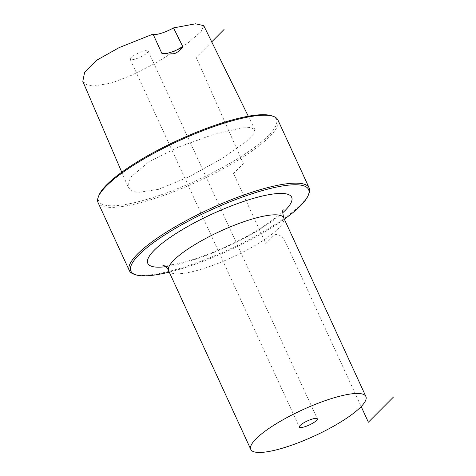 <?xml version="1.0" encoding="UTF-8"?>
<svg xmlns="http://www.w3.org/2000/svg" width="476" height="476" viewBox="0 0 476 476"><rect width="100%" height="100%" fill="white"/><g stroke="black" fill="none" stroke-linecap="round" stroke-linejoin="round"><path stroke-width="0.36" stroke-dasharray="2.38 1.78" d="M82.806 81.342L87.078 84.966L93.338 86.067L111.307 83.104L131.65 75.232L155.83 63.052L188.55 42.447L201.116 31.618L203.734 25.633M131.013 57.632A9.895 2.243 155.3 0 0 130.186 59.298A9.895 2.243 155.3 0 0 137.647 58.245A9.895 2.243 155.3 0 0 147.34 52.693A9.895 2.243 155.3 0 0 148.167 51.027A9.895 2.243 155.3 0 0 140.706 52.08A9.895 2.243 155.3 0 0 131.013 57.632M158.46 189.371L189.329 176.655L221.792 158.657L246.651 141.039L253.387 134.131L254.797 129.46L250.412 127.526L241.219 127.973L213.081 134.619L178.554 147.042L148.536 162.06L131.471 176.525L128.217 182.647L128.359 187.574L131.602 190.864L137.772 192.459L158.46 189.371M271.748 115.829A97.776 22.164 -24.7 0 1 247.246 152.499A97.776 22.164 -24.7 0 1 149.131 198.718A97.776 22.164 -24.7 0 1 98.96 195.297M164.892 53.705A15.833 3.588 -24.7 0 1 163.322 53.758A15.833 3.588 -24.7 0 1 161.792 53.252M277.901 119.946A98.966 22.431 -24.7 0 1 240.166 158.829A98.966 22.431 -24.7 0 1 149.149 200.235A98.966 22.431 -24.7 0 1 98.086 202.651M133.988 274.212A98.966 22.431 155.3 0 0 180.404 268.19A98.966 22.431 155.3 0 0 308.87 193.774M169.248 272.111A97.776 22.164 155.3 0 0 181.356 268.773A97.776 22.164 155.3 0 0 284.327 219.174M211.725 41.87L196.201 57.435L243.355 163.702L233.555 173.52L265.781 243.575L273.551 235.787A15.833 8.032 -106.8 0 1 286.207 243.569L361.177 406.558M165.505 266.709A79.171 17.945 155.3 0 0 282.667 212.82M168.635 270.779A63.338 14.357 155.3 0 0 216.378 264.031A63.338 14.357 155.3 0 0 278.418 228.522A63.338 14.357 155.3 0 0 283.72 217.847M248.293 116.233L254.797 129.46M121.773 172.199L128.365 187.574M168.7 54.097L163.322 53.758M162.828 265.221L164.66 265.358C167.04 265.43 170.664 265.013 175.519 264.115C182.725 262.722 191.209 260.307 200.979 256.867C219.049 250.394 236.358 242.403 252.911 232.889C265.769 225.315 274.884 218.811 280.269 213.391L283.274 209.821M130.186 59.298L299.35 427.091M148.167 51.027L317.331 418.82"/><path stroke-width="0.71" d="M248.293 116.233L203.734 25.633L195.505 23.8L173.52 27.905L182.897 46.868C180.797 49.873 177.994 52.128 174.49 53.645L168.7 54.097L161.792 53.252L153.052 34.093A15.833 3.588 155.3 0 0 173.52 27.905M82.806 81.342L84.674 72.102L97.407 59.821L119.083 47.642L153.052 34.093M129.341 270.606L98.086 202.651A98.966 22.431 -24.7 0 1 98.371 196.772L98.96 195.297A97.776 22.164 -24.7 0 1 225.886 121.773A97.776 22.164 -24.7 0 1 271.748 115.829L273.254 116.34A98.966 22.431 -24.7 0 1 277.901 119.946L309.156 187.901A98.966 22.431 155.3 0 0 258.093 190.311A98.966 22.431 155.3 0 0 167.076 231.717A98.966 22.431 155.3 0 0 129.341 270.606A98.966 22.431 155.3 0 0 133.988 274.212L135.493 274.723A97.776 22.164 155.3 0 0 169.248 272.111M182.897 46.868A15.833 3.588 -24.7 0 1 164.892 53.705M98.371 196.772A98.966 22.431 -24.7 0 1 226.838 122.362A98.966 22.431 -24.7 0 1 273.254 116.34M284.327 219.174A97.776 22.164 155.3 0 0 308.281 195.255L308.87 193.774A98.966 22.431 155.3 0 0 309.156 187.901M308.281 195.255A97.776 22.164 155.3 0 0 258.111 191.834A97.776 22.164 155.3 0 0 159.995 238.054A97.776 22.164 155.3 0 0 135.493 274.723M256.1 438.753A63.338 14.357 155.3 0 0 250.798 449.421A63.338 14.357 155.3 0 0 298.547 442.674A63.338 14.357 155.3 0 0 360.582 407.164A63.338 14.357 -24.7 0 0 365.883 396.49A63.338 14.357 -24.7 0 0 318.141 403.243A63.338 14.357 -24.7 0 0 256.1 438.753M300.183 425.425A9.895 2.243 155.3 0 0 299.35 427.091A9.895 2.243 155.3 0 0 306.812 426.038A9.895 2.243 155.3 0 0 316.504 420.492A9.895 2.243 155.3 0 0 317.331 418.82A9.895 2.243 155.3 0 0 309.876 419.88A9.895 2.243 155.3 0 0 300.183 425.425M224.065 29.494L211.725 41.87M361.177 406.558L368.376 422.212L393.235 397.287M282.667 212.82A79.171 17.945 155.3 0 0 285.035 210.559A79.171 17.945 155.3 0 0 250.804 199.152A79.171 17.945 155.3 0 0 154.432 250.049A79.171 17.945 155.3 0 0 165.505 266.709M283.268 209.833L283.274 209.821C282.405 209.952 282.554 212.629 283.72 217.847A63.338 14.357 155.3 0 0 235.971 224.601A63.338 14.357 155.3 0 0 173.936 260.11A63.338 14.357 155.3 0 0 168.635 270.779C168.171 268.351 163.322 264.977 162.828 265.221L162.834 265.221M82.764 81.247L121.773 172.199M168.635 270.779L250.798 449.421M283.72 217.847L365.883 396.49"/></g></svg>
